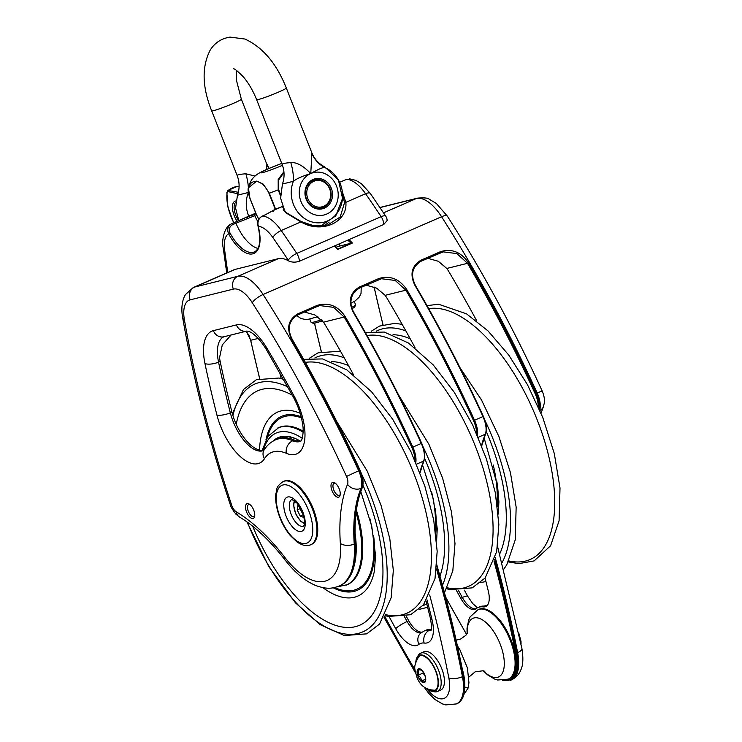 <?xml version="1.0" encoding="UTF-8"?>
<svg xmlns="http://www.w3.org/2000/svg" width="742" height="742" viewBox="0 0 742 742"><rect width="100%" height="100%" fill="white"/><g stroke="black" fill="none" stroke-linecap="round" stroke-linejoin="round"><path stroke-width="1.11" d="M311.9 153.399L310.759 173.535C318.717 169.028 323.41 167.052 324.829 167.59L324.838 166.978C318.8 163.871 314.46 159.122 311.807 152.731L311.9 153.399A27.908 27.278 -159.2 0 0 324.829 167.59A28.78 25.488 -104 0 1 340.346 184.044A28.78 25.488 -104 0 1 317.029 222.813A28.78 25.488 -104 0 1 293.387 181.298C296.392 178.822 302.189 176.234 310.759 173.535C303.209 165.735 296.55 162.09 290.79 162.591A27.908 12.391 -103.9 0 1 293.387 181.298L282.665 183.96M463.945 694.41L468.146 687.964L464.854 687.073M304.025 517.536L300.232 516.089L297.199 509.912L297.969 505.2L298.97 505.59M300.658 508.4L297.199 509.912M303.302 514.744L300.232 516.089M309.544 545.147A34.484 15.851 -113.5 0 0 310.712 544.749L311.519 544.396A34.484 15.851 -113.5 0 0 312.799 507.686A34.484 15.851 -113.5 0 0 285.141 480.779A34.484 15.851 -113.5 0 0 283.973 481.178L283.166 481.53C274.846 487.615 277.629 488.83 275.894 493.523C275.273 498.912 275.941 504.987 277.888 511.739C280.615 520.847 284.733 528.768 290.252 535.501L297.05 541.966C302.393 545.565 306.947 546.492 310.712 544.749A34.484 15.851 -113.5 0 0 311.992 508.038A34.484 15.851 -113.5 0 0 284.325 481.131A34.484 15.851 -113.5 0 0 283.166 481.53M354.286 301.456L355.603 304.814A23.92 1.642 158.5 0 1 355.594 304.934A23.92 1.642 158.5 0 1 351.699 307.383M321.481 319.719A23.92 1.642 158.5 0 1 313.875 322.065A23.92 1.642 158.5 0 1 311.186 322.427A23.92 1.642 158.5 0 1 311.093 322.343L309.776 318.995M322.455 320.822A22.436 1.54 158.5 0 1 315.628 322.909A22.436 1.54 158.5 0 1 313.115 323.252L311.186 322.427M355.594 304.934L354.75 306.854A22.436 1.54 158.5 0 1 352.098 308.635M283.908 171.662L278.185 179.536L278.204 189.896L278.612 179.991L283.973 172.441M275.532 208.984L269.309 193.189L263.271 184.183L256.834 181.02L248.403 187.809L249.896 198.031C243.58 179.072 260.544 174.852 268.966 193.291L275.18 209.086M258.578 225.8L258.235 226.366A27.908 12.827 66.5 0 1 272.889 237.579A689.643 317.057 66.5 0 1 288.276 260.247L287.664 260.396L288.555 260.878C291.819 262.436 295.427 262.547 299.397 261.23L383.781 224.464L387.12 220.597A7.976 7.976 0 0 0 385.794 216.247L370.314 193.439A7.976 2.81 -34.8 0 0 365.583 193.745A697.61 320.72 66.5 0 1 381.147 216.664A7.976 2.541 -33.5 0 1 385.794 216.247M255.387 214.011L254.061 214.586L255.072 216.284L256.927 215.477A1.994 0.918 -113.5 0 0 255.619 214.021L255.387 214.011A7.976 0.547 158.5 0 1 254.673 214.058A7.976 0.547 158.5 0 1 255.805 213.279M256.927 215.477A19.932 9.164 -113.5 0 0 258.856 219.289M255.072 216.284A19.932 9.164 -113.5 0 0 257.966 221.7M257.938 248.422A32.685 15.025 66.5 0 1 235.947 223.203L254.747 215.727M247.364 218.25L247.225 216.97L235.01 222.266M254.061 214.586L247.225 216.97L255.795 213.242M254.534 213.668L255.721 213.149M342.609 195.118L344.529 202.677L340.198 216.979L327.018 225.41L314.089 225.856L301.196 221.561L286.718 212.889A1.196 0.77 119.2 0 0 286.718 212.889L283.24 210.181L283.361 208.595M272.806 211.238L274.865 209.235M275.013 209.142L273.26 210.496L282.498 206.471A7.976 0.547 158.5 0 1 275.078 209.114M273.019 210.626A1.196 1.132 57 0 1 273.26 210.496L265.608 214.67A1.196 0.547 66.5 0 0 265.488 214.698L262.241 216.107A1.196 0.547 66.5 0 1 262.362 216.089L265.608 214.67M258.049 226.245C261.156 240.482 259.95 249.043 254.423 251.928A32.685 15.025 66.5 0 1 229.974 232.914L228.592 233.739A33.882 15.582 -113.5 0 0 252.781 253.838A33.882 15.582 -113.5 0 0 258.235 226.366C257.288 221.7 258.661 218.269 262.362 216.089A35.876 16.491 -113.5 0 1 281.199 230.512A7.976 2.81 145.2 0 0 272.889 237.579M229.974 232.914C228.545 229.241 229.454 226.468 232.7 224.613A1.196 0.547 -113.5 0 0 231.708 223.704L230.864 224.149C224.715 226.514 221.339 240.204 223.175 247.782A7.976 3.784 172.7 0 0 224.594 249.59A27.908 12.827 66.5 0 1 228.592 233.739C226.839 229.25 227.868 225.911 231.671 223.722A1.196 0.547 -113.5 0 0 231.671 223.722L234.954 222.285A1.196 0.547 -113.5 0 0 234.917 222.303L231.736 223.685M344.529 202.677A1.196 0.649 -1.2 0 1 345.855 202.343L342.368 191.974M327.018 225.41C318.392 227.275 309.794 225.967 301.215 221.487L300.937 221.914C321.175 234.101 347.831 222.554 345.855 202.343L365.583 193.745A35.876 16.491 66.5 0 0 346.746 179.323L346.625 179.341A1.196 0.547 66.5 0 1 346.746 179.323L339.604 182.282M286.718 212.889A1.196 0.77 119.2 0 0 286.069 212.935L300.937 221.914L281.199 230.512A697.61 320.72 -113.5 0 1 296.763 253.43L381.147 216.664A7.976 3.664 66.5 0 1 383.781 224.464M282.739 207.101L286.069 212.935M235.214 269.374A39.864 18.327 -113.5 0 0 233.86 269.838L193.291 287.506A39.864 18.327 -113.5 0 1 194.645 287.052L235.214 269.374L278.371 258.652L237.802 276.321L194.645 287.052A9.961 8.821 -104 0 0 190.175 299.842L233.331 289.111A29.893 13.746 66.5 0 1 252.289 302.745A687.649 316.138 66.5 0 1 346.505 476.447A7.976 3.664 66.5 0 1 347.534 484.294A169.417 77.891 -113.5 0 0 340.355 543.459A73.746 33.9 66.5 0 1 284.743 557.279A169.417 77.891 -113.5 0 0 236.392 511.924A7.976 3.664 66.5 0 1 231.615 505.005A687.649 316.138 66.5 0 1 184.378 319.626A29.893 13.746 66.5 0 1 190.175 299.842M287.664 260.396A39.864 18.327 -113.5 0 0 278.371 258.652M288.555 260.878A7.976 7.058 -104 0 1 288.276 260.247A7.976 2.541 -33.5 0 1 296.763 253.43A7.976 3.664 -113.5 0 1 299.397 261.23M353.442 374.729A35.876 16.491 -113.5 0 0 352.274 372.484A653.767 300.556 -113.5 0 0 325.58 325.506A35.876 16.491 -113.5 0 0 323.484 322.195L314.97 315.007L304.508 312.03M279.651 372.391A653.767 300.556 -113.5 0 0 281.153 378.615M417.171 657.208L418.414 655.214A20.924 9.618 66.5 0 1 418.627 654.889A20.924 9.618 66.5 0 1 420.686 653.155L423.932 651.745A20.924 9.618 66.5 0 1 438.541 662.077A20.924 9.618 66.5 0 1 440.646 690.116L437.4 691.535A20.924 9.618 66.5 0 1 434.348 691.794L432.048 691.349A19.533 8.978 -113.5 0 0 436.825 689.485A19.533 8.978 -113.5 0 0 432.929 664.934A19.533 8.978 -113.5 0 0 417.375 656.902A19.533 8.978 -113.5 0 0 417.171 657.208A19.533 8.978 -113.5 0 0 415.798 662.133M263.929 450.199A35.876 16.491 66.5 0 1 231.949 412.107A653.767 300.556 66.5 0 1 220.17 361.428A35.876 16.491 66.5 0 1 219.521 357.755L222.303 344.882L231.105 334.976M301.057 440.971A35.876 16.491 66.5 0 1 294.342 440.062A75.74 34.818 -113.5 0 0 277.23 439.106L275.607 439.82C270.821 441.982 267.009 445.33 264.161 449.865L263.688 450.45A35.876 16.491 66.5 0 1 230.326 412.821A653.767 300.556 66.5 0 1 218.547 362.133A35.876 16.491 66.5 0 1 223.88 336.775L223.871 336.775A9.961 8.821 -104 0 1 213.353 330.644A45.846 21.073 -113.5 0 0 204.968 363.58A663.728 305.138 -113.5 0 0 216.933 415.038A45.846 21.073 -113.5 0 0 240.009 456.293A45.846 21.073 -113.5 0 0 264.449 458.751A65.778 30.236 66.5 0 1 286.329 453.316A45.846 21.073 -113.5 0 0 304.647 440.219A45.846 21.073 -113.5 0 0 294.008 395.876A663.728 305.138 -113.5 0 0 266.907 348.174A45.846 21.073 -113.5 0 0 236.392 324.913L213.353 330.644M253.736 510.162A7.976 3.664 66.5 0 1 254.608 516.553A7.976 3.664 66.5 0 1 249.646 516.905A7.976 3.664 66.5 0 1 245.519 507.435A7.976 3.664 66.5 0 1 249.154 504.041A7.976 3.664 66.5 0 1 253.736 510.162M332.017 490.694A7.976 3.664 66.5 0 1 334.633 482.792A7.976 3.664 66.5 0 1 340.086 495.294A7.976 3.664 66.5 0 1 336.571 496.797A7.976 3.664 66.5 0 1 332.017 490.694M334.29 246.029A39.864 18.327 66.5 0 1 337.805 249.395L337.749 249.024M347.748 240.167A39.066 17.956 66.5 0 1 351.059 243.228L352.404 243.033A39.864 18.327 -113.5 0 0 348.888 239.666M259.7 378.494A696.821 320.349 66.5 0 1 250.731 340.281L250.675 340.012M258.133 338.435L250.731 340.281L246.233 331.22M292.274 339.669C286.737 328.817 288.601 320.572 297.839 314.933L297.867 314.923C288.712 320.47 286.866 328.678 292.311 339.548C316.778 381.416 339.354 424.943 360.028 470.14L359.953 470.187A696.821 320.349 -113.5 0 0 292.274 339.669L291.866 339.623A697.61 320.72 66.5 0 1 359.629 470.298A17.938 8.245 66.5 0 1 361.957 487.958A159.456 73.31 -113.5 0 0 355.205 543.645A83.716 38.482 66.5 0 1 340.272 585.577L339.298 585.994A83.716 38.482 -113.5 0 0 354.231 544.062A159.456 73.31 66.5 0 1 360.983 488.384A17.938 8.245 -113.5 0 0 358.655 470.725A697.61 320.72 -113.5 0 0 263.076 294.5A39.864 18.327 -113.5 0 0 237.802 276.321A9.961 8.821 -104 0 0 233.331 289.111M297.894 314.914L317.335 306.437L297.867 314.923L297.783 313.847C288.156 319.719 286.189 328.307 291.866 339.623M317.316 306.446L319.839 305.593L333.566 307.327L344.195 317.038L345.095 316.435C337.833 305.806 328.548 302.115 317.251 305.361L297.783 313.847M353.934 312.799C348.406 301.938 350.27 293.702 359.508 288.063L359.527 288.054C351.949 290.27 347.59 304.285 353.971 312.679C378.439 354.546 401.014 398.083 421.697 443.271L421.614 443.317A696.821 320.349 -113.5 0 0 353.934 312.799L353.535 312.762A697.61 320.72 66.5 0 1 421.289 443.428A17.938 8.245 66.5 0 1 423.626 461.088A159.456 73.31 -113.5 0 0 419.907 472.385M366.168 285.16L376.639 288.137L385.144 295.325L405.865 290.178L395.226 280.457L381.499 278.732L359.555 288.044L359.443 286.978C349.825 292.84 347.859 301.438 353.535 312.762M477.486 435.563A17.938 8.245 -113.5 0 0 474.518 420.241L473.544 420.695A696.821 320.349 66.5 0 0 405.865 290.178L406.755 289.565C399.493 278.946 390.209 275.254 378.921 278.491L359.443 286.978M422.124 632.119A19.932 9.164 66.5 0 1 408.768 620.813A669.711 307.893 66.5 0 1 406.245 616.24M431.278 629.531A19.932 9.164 66.5 0 1 431.185 629.522A39.864 18.327 -113.5 0 0 426.103 630.144L424.48 630.848A39.864 18.327 66.5 0 1 429.562 630.227A9.961 8.524 97.6 0 0 424.155 643.054A29.893 13.746 -113.5 0 0 418.961 644.344A29.893 13.746 66.5 0 1 395.727 628.706A679.672 312.475 66.5 0 1 389.114 616.63M415.641 285.809C440.099 327.686 462.674 371.213 483.357 416.401L483.283 416.457A696.821 320.349 -113.5 0 0 415.594 285.93L415.195 285.893A697.61 320.72 66.5 0 1 482.959 416.559A17.938 8.245 66.5 0 1 485.287 434.228A159.456 73.31 -113.5 0 0 481.567 445.515M415.594 285.93C410.066 275.078 411.921 266.832 421.168 261.203L421.113 260.117C411.485 265.979 409.51 274.577 415.195 285.893M421.224 261.175L443.169 251.863L456.896 253.588L467.525 263.308L468.415 262.696C461.153 252.067 451.878 248.375 440.581 251.631L421.113 260.117M476.763 320.989A35.876 16.491 -113.5 0 0 475.594 318.745A653.767 300.556 -113.5 0 0 448.91 271.767A35.876 16.491 -113.5 0 0 446.805 268.456L438.299 261.267L427.828 258.299M485.055 578.101A669.711 307.893 66.5 0 1 488.357 591.309A19.932 9.164 66.5 0 1 485.658 606.585A19.932 9.164 66.5 0 1 483.116 606.891A39.864 18.327 -113.5 0 0 478.024 607.522A39.864 18.327 -113.5 0 0 476.188 608.616A19.932 9.164 66.5 0 1 475.26 609.163A19.932 9.164 66.5 0 1 460.699 598.191A669.711 307.893 66.5 0 1 456.46 590.484M415.103 347.859A35.876 16.491 -113.5 0 0 413.934 345.614A653.767 300.556 -113.5 0 0 387.25 298.636A35.876 16.491 -113.5 0 0 385.144 295.325M335.328 483.255A6.576 3.024 -113.5 0 0 334.123 483.274A6.576 3.024 -113.5 0 0 333.789 490.045A6.576 3.024 -113.5 0 0 339.382 495.341A6.576 3.024 -113.5 0 0 340.216 494.469M249.85 504.504A6.576 3.024 -113.5 0 0 248.644 504.532A6.576 3.024 -113.5 0 0 248.31 511.294A6.576 3.024 -113.5 0 0 253.903 516.59A6.576 3.024 -113.5 0 0 254.738 515.727M351.059 243.228L339.892 246.001A8.171 0.566 -21.5 0 0 336.107 247.216M477.996 609.701L478.822 609.349A37.87 17.409 66.5 0 1 480.102 608.913A37.87 17.409 66.5 0 1 510.487 638.463A37.87 17.409 66.5 0 1 509.077 678.782L508.251 679.143A37.87 17.409 -113.5 0 0 504.449 628.409A37.87 17.409 -113.5 0 0 479.276 609.275A37.87 17.409 -113.5 0 0 477.996 609.701L470.159 616.862L468.731 619.895L467.033 628.084L467.07 633.677M291.087 438.856A4.721 2.17 -113.5 0 0 289.176 436.63M287.571 436.379A4.721 2.17 -113.5 0 0 286.968 437.224A6.326 6.326 0 0 0 286.783 437.91M298.182 441.11A4.721 2.17 -113.5 0 0 296.986 439.292M294.416 438.17A4.721 2.17 -113.5 0 0 293.813 439.004A6.326 6.326 0 0 0 293.619 439.765M277.016 439.199A4.721 2.17 -113.5 0 0 275.495 439.867M283.815 437.734A4.721 2.17 -113.5 0 0 280.764 437.585A6.326 6.326 0 0 0 280.634 438.058M300.334 441.091A76.741 35.282 -113.5 0 0 280.726 436.75A76.741 35.282 -113.5 0 0 272.945 441.184M423.246 671.964L422.977 673.115L425.129 675.804M425.676 679.19L421.669 680.933L425.175 681.286L425.62 680.126M422.977 673.115L418.238 675.174L420.705 677.724L421.669 680.933M421.808 670.119L418.303 669.766L418.238 675.174M420.686 653.155A20.924 9.618 66.5 0 1 436.648 665.936A20.924 9.618 66.5 0 1 439.459 689.8A20.924 9.618 66.5 0 1 437.4 691.535M427.503 689.003A19.533 8.978 -113.5 0 0 432.048 691.349M416.373 660.686A18.94 8.709 66.5 0 1 419.536 655.835A18.94 8.709 66.5 0 1 432.753 665.184A18.94 8.709 66.5 0 1 434.664 690.552A18.94 8.709 66.5 0 1 428.959 689.559M323.577 207.324A14.45 12.79 -104 0 1 305.463 191.64A14.45 12.79 -104 0 1 325.84 182.764A14.45 12.79 -104 0 1 323.577 207.324M323.66 206.285A13.458 11.909 -104 0 1 306.798 191.686A13.458 11.909 -104 0 1 325.775 183.422A13.458 11.909 -104 0 1 323.66 206.285M237.264 186.372L239.1 186.223M233.813 222.785A32.277 14.84 66.5 0 1 227.061 193.143A1.196 0.844 -172.7 0 1 226.857 192.54L227.887 206.962L233.693 222.832M238.358 192.289L227.952 190.444M324.393 208.131A15.443 13.681 76 0 0 326.814 181.883A15.443 13.681 76 0 0 305.027 191.371A15.443 13.681 76 0 0 324.393 208.131M248.394 187.893A27.908 12.391 76.1 0 0 245.834 173.767C239.221 174.305 236.429 175.001 237.459 175.854M237.709 195.137L248.422 192.475M238.776 220.569L235.576 208.066L237.449 195.322C239.74 188.709 239.647 182.133 237.18 175.594L211.674 110.855A15.944 1.094 -21.5 0 0 233.702 103.221A15.944 1.094 -21.5 0 0 241.345 99.159L266.935 164.576A27.908 27.278 -159.2 0 0 268.901 168.462M255.025 176.067L245.834 173.767M266.935 164.576L266.443 169.528M290.79 162.591C284.177 163.129 281.385 163.815 282.414 164.678M310.759 173.535A21.833 19.329 -104 0 1 336.516 186.056A21.833 19.329 -104 0 1 326.73 214.058A21.833 19.329 -104 0 1 300.974 201.546A21.833 19.329 -104 0 1 310.759 173.535M248.746 216.191A28.78 25.488 -104 0 1 248.375 192.595M464.835 685.135A37.87 17.409 -113.5 0 0 462.646 670.239M304.498 522.915A12.354 5.686 66.5 0 1 295.789 513.64A12.354 5.686 66.5 0 1 294.926 500.952M303.552 526.124A14.552 6.687 66.5 0 1 291.615 515.458A14.552 6.687 66.5 0 1 291.931 499.449L297.273 503.317L303.58 515.699C305.426 524.752 303.97 524.687 304.081 525.206L303.552 526.124M287.72 496.992A18.541 8.524 -113.5 0 0 286.143 516.284A18.541 8.524 -113.5 0 0 301.28 531.411A18.541 8.524 -113.5 0 0 302.866 512.119A18.541 8.524 -113.5 0 0 287.72 496.992M306.019 543.432A31.489 14.478 66.5 0 1 280.3 517.731A31.489 14.478 66.5 0 1 282.99 484.971A31.489 14.478 66.5 0 1 308.709 510.672A31.489 14.478 66.5 0 1 306.019 543.432M280.495 194.339L278.667 189.711M268.966 193.291L269.309 193.189A35.876 2.467 -21.5 0 0 278.204 189.896L280.485 195.684M256.454 214.661L249.896 198.031M249.822 198.049L256.296 214.475M281.756 163.463A15.944 1.094 -21.5 0 0 268.4 168.74A15.944 1.094 -21.5 0 0 262.52 172.626A15.944 1.094 -21.5 0 0 282.47 165.299M329.142 222.071A32.685 28.938 -104 0 1 322.594 226.162M265.386 214.772A1.196 0.547 66.5 0 1 265.488 214.698L273.446 210.311L273.306 211.312M262.139 216.191A1.196 0.547 66.5 0 1 262.241 216.107C258.541 218.259 257.14 221.645 258.058 226.245M232.7 224.613L235.947 223.203A1.196 0.547 -113.5 0 0 234.954 222.285L243.005 218.677M346.523 179.416A1.196 0.547 66.5 0 1 346.625 179.341L343.379 180.76A1.196 0.547 66.5 0 1 343.5 180.733M343.277 180.835A1.196 0.547 66.5 0 1 343.379 180.76L339.595 182.263M227.803 272.472A689.643 317.057 66.5 0 1 224.594 249.59M379.997 207.575L416.299 198.55A39.864 18.327 66.5 0 1 441.573 216.729L263.076 294.5A9.961 2.885 -32.5 0 0 252.289 302.745M379.932 207.482L417.542 198.133A9.961 8.821 76 0 0 416.299 198.55L383.521 212.833M337.805 249.395L352.404 243.033M323.484 322.195L344.195 317.038A696.821 320.349 66.5 0 1 411.884 447.565A17.14 7.884 66.5 0 1 414.88 460.272M384.718 616.296A687.649 316.138 -113.5 0 0 415.001 669.757M426.771 688.65A29.893 13.746 -113.5 0 0 444.467 698.231A29.893 13.746 -113.5 0 0 448.827 677.91A687.649 316.138 -113.5 0 0 429.674 594.991M427.021 599.898A679.672 312.475 66.5 0 1 432.029 619.681A29.893 13.746 66.5 0 1 424.155 643.054M337.916 249.015L351.569 243.061M355.39 543.023L354.231 544.062A9.961 5.417 -4 0 1 340.355 543.459M346.505 476.447L360.028 470.14C363.116 477.254 363.858 483.098 362.272 487.661A0.798 0.649 -157.3 0 1 361.957 487.958L360.983 488.384A9.961 8.097 22.7 0 1 347.534 484.294M319.839 305.593L317.335 306.437L317.251 305.361M411.884 447.565L412.849 447.101A697.61 320.72 -113.5 0 0 345.095 316.435M415.817 462.424A17.938 8.245 -113.5 0 0 412.849 447.101L421.697 443.271C424.776 450.394 425.528 456.228 423.932 460.791A0.798 0.649 -157.3 0 1 423.626 461.088L416.568 464.167M436.853 565.154A696.821 320.349 -113.5 0 1 463.639 675.814L463.435 676.287A39.864 18.327 66.5 0 1 457.295 703.518C464.186 699.715 466.347 690.533 463.769 675.943L436.871 564.885M436.778 566.072A697.61 320.72 66.5 0 1 463.435 676.287L462.461 676.704A9.961 3.849 169 0 1 448.827 677.91M378.977 279.586L378.921 278.491M478.228 437.298L485.287 434.228A0.798 0.649 -157.3 0 0 485.593 433.922C487.188 429.358 486.446 423.524 483.357 416.401L474.518 420.241A697.61 320.72 -113.5 0 0 406.755 289.565M473.544 420.695A17.14 7.884 66.5 0 1 476.54 433.411M494.07 561.397A696.821 320.349 66.5 0 1 515.569 653.192L516.655 653.09A697.61 320.72 -113.5 0 0 494.673 559.524M510.524 680.331A39.864 18.327 -113.5 0 0 516.655 653.09L517.628 652.663A39.864 18.327 66.5 0 1 511.498 679.904L502.714 680.451M515.569 653.192A39.066 17.956 66.5 0 1 503.772 680.358M466.616 634.364A696.821 320.349 66.5 0 1 445.803 597.338M321.36 351.634A696.821 320.349 66.5 0 1 314.562 323.15M495.239 557.613A697.61 320.72 66.5 0 1 517.628 652.663A9.961 3.849 169 0 0 521.895 648.434L497.585 546.566M415.631 285.809C410.187 274.948 412.042 266.74 421.196 261.193L440.665 252.707L440.581 251.631M446.805 268.456L467.525 263.308A696.821 320.349 66.5 0 1 535.205 393.826L536.178 393.371A697.61 320.72 -113.5 0 0 468.415 262.696M539.146 408.694A17.938 8.245 -113.5 0 0 536.178 393.371L537.152 392.945A17.938 8.245 66.5 0 1 539.712 410.011M535.205 393.826A17.14 7.884 66.5 0 1 538.21 406.542M383.03 324.764A696.821 320.349 66.5 0 1 374.172 287.071M426.121 601.298L430.462 618.513A9.961 3.116 -13.7 0 0 432.029 619.681M431.111 630.208A19.932 9.164 66.5 0 1 429.562 630.227L431.185 629.522M404.464 616.667A669.711 307.893 -113.5 0 0 407.145 621.518A9.961 1.799 151 0 0 395.727 628.706M424.48 630.848L420.964 632.935A9.961 8.793 52.2 0 0 418.961 644.344M408.768 620.813L407.145 621.518A19.932 9.164 -113.5 0 0 421.382 632.62M487.086 605.574A9.961 8.524 97.6 0 0 484.739 606.186A39.864 18.327 -113.5 0 0 479.647 606.808L487.197 605.453M486.427 606.14A19.932 9.164 66.5 0 1 484.739 606.186L483.116 606.891M464.334 590.131L467.729 596.299A9.961 1.799 151 0 0 462.322 597.477A669.711 307.893 66.5 0 1 458.5 590.549M476.039 608.728A19.932 9.164 66.5 0 1 462.322 597.477L460.699 598.191M436.5 568.938A697.61 320.72 66.5 0 1 462.461 676.704A39.864 18.327 66.5 0 1 456.321 703.945L457.295 703.518M541.048 413.201L543.348 406.829A9.961 8.097 -157.3 0 1 539.888 410.419M542.179 390.988L537.152 392.945A697.61 320.72 66.5 0 0 441.573 216.729A9.961 2.885 147.5 0 1 447.305 216.07C482.291 270.96 513.909 329.262 542.179 390.988C545.12 398.194 544.48 401.876 544.378 402.739L543.348 406.829M204.968 363.58A9.961 3.645 -11.8 0 0 218.547 362.133L220.17 361.428M216.933 415.038A9.961 2.949 -14.3 0 0 230.326 412.821L231.949 412.107M264.449 458.751A9.961 8.459 -147.5 0 1 264.161 449.865M286.329 453.316A9.961 7.949 -66.8 0 1 292.719 440.767A75.74 34.818 -113.5 0 0 275.607 439.82M294.008 395.876A9.961 1.623 151.5 0 0 293.359 397.081C298.367 406.523 301.493 415.826 302.727 425.018C303.497 429.219 303.265 433.903 302.031 439.078L300.798 441.23A35.876 16.491 66.5 0 1 292.719 440.767L294.342 440.062M266.907 348.174A9.961 2.356 149.2 0 0 266.461 349.742L293.359 397.081M236.392 324.913A9.961 8.821 76 0 0 246.91 331.053L249.312 331.609C251.51 332.277 258.55 336.775 266.461 349.742M193.291 287.506L185.361 294.648L183.849 297.746C181.688 303.654 181.298 310.341 182.68 317.799A9.961 4.137 -9.9 0 0 184.378 319.626M284.743 557.279A9.961 4.276 142.2 0 0 284.984 559.848C294.732 572.536 305.138 581.153 316.203 585.698C328.02 589.667 332.518 588.36 339.298 585.994M236.392 511.924A9.961 7.457 120.8 0 0 239.406 516.951C254.478 525.957 269.661 540.259 284.984 559.848M231.615 505.005A9.961 1.707 161.6 0 1 230.27 504.616C230.131 505.729 231.986 508.891 235.835 514.085L239.406 516.951M339.892 246.001L339.085 243.933M385.552 614.654A135.703 62.384 -113.5 0 0 420.38 491.89A135.703 62.384 -113.5 0 0 305.398 362.411M287.775 386.879A135.165 62.142 -113.5 0 0 259.366 382.52A135.165 62.142 -113.5 0 0 232.923 415.548M247.466 522.266A135.165 62.142 -113.5 0 0 247.809 523.138A135.165 62.142 -113.5 0 0 362.727 631.906A135.165 62.142 -113.5 0 0 361.493 473.841M292.339 395.208A127.819 58.766 -113.5 0 0 262.047 389.337A127.819 58.766 -113.5 0 0 236.253 424.331M252.707 526.254A127.819 58.766 -113.5 0 0 358.488 625.71A127.819 58.766 -113.5 0 0 362.94 485.157M300.148 413.285A100.365 46.143 -113.5 0 0 281.005 410.929A100.365 46.143 -113.5 0 0 259.505 450.069M322.789 587.599A100.365 46.143 -113.5 0 0 374.376 571.201L375.582 555.572L371.742 526.143L360.779 491.538M333.186 587.803A94.874 43.62 -113.5 0 0 373.616 535.622M301.131 416.763A94.874 43.62 -113.5 0 0 284.798 415.251A94.874 43.62 -113.5 0 0 265.998 439.533M301.4 417.876A93.677 43.064 -113.5 0 0 285.243 416.355A93.677 43.064 -113.5 0 0 267.491 436.992M334.633 587.516A93.677 43.064 -113.5 0 0 369.933 518.76M336.747 586.95L347.237 584.715A85.71 39.4 -113.5 0 0 356.401 510.097M303.144 431.185A85.71 39.4 -113.5 0 0 281.663 426.585A85.71 39.4 -113.5 0 0 278.769 427.568L267.843 436.463L262.139 450.394M303.126 432.178A85.71 39.4 -113.5 0 0 280.689 427.012A85.71 39.4 -113.5 0 0 277.796 427.995M346.264 585.141A85.71 39.4 -113.5 0 0 356.067 512.676M302.272 438.318A81.722 37.573 -113.5 0 0 278.899 432.122A81.722 37.573 -113.5 0 0 263.373 450.301M353.98 566.387A81.722 37.573 -113.5 0 0 355.112 533.637M447.222 587.785A135.703 62.384 -113.5 0 0 482.04 465.021A135.703 62.384 -113.5 0 0 367.058 335.551M344.186 357.783A135.165 62.142 -113.5 0 0 321.026 355.65A135.165 62.142 -113.5 0 0 314.849 357.959M422.782 605.685A135.165 62.142 -113.5 0 0 426.789 603.867M442.547 585.141A135.165 62.142 -113.5 0 0 423.153 446.972M440.015 575.968A127.819 58.766 -113.5 0 0 424.6 458.296M348.555 365.667A127.819 58.766 -113.5 0 0 331.368 361.604M435.777 533.006A94.874 43.62 -113.5 0 0 435.276 508.752M435.322 529.63A93.677 43.064 -113.5 0 0 431.603 491.89M493.263 465.03A93.677 43.064 66.5 0 1 496.992 502.77M496.936 481.883A94.874 43.62 66.5 0 1 497.446 506.146M393.028 334.735A127.819 58.766 66.5 0 1 410.215 338.797M486.26 431.427A127.819 58.766 66.5 0 1 489.766 439.913A127.819 58.766 66.5 0 1 499.663 554.033M376.509 331.099A135.165 62.142 66.5 0 1 382.687 328.789A135.165 62.142 66.5 0 1 405.846 330.913M484.823 420.102A135.165 62.142 66.5 0 1 493.078 439.088A135.165 62.142 66.5 0 1 502.028 562.742M485.166 578.547A135.165 62.142 66.5 0 1 484.443 578.816M428.718 308.681A135.703 62.384 66.5 0 1 537.208 419.907A135.703 62.384 66.5 0 1 508.882 560.924M483.478 670.87A32.008 14.719 -113.5 0 0 501.666 674.339A32.008 14.719 -113.5 0 0 495.294 634.113A32.008 14.719 -113.5 0 0 476.03 617.724A32.008 14.719 -113.5 0 0 467.191 633.482M420.343 655.576A18.921 8.7 -113.5 0 0 419.981 655.863L421.113 655.149M436.231 689.865L434.942 690.208A18.921 8.7 -113.5 0 0 435.396 690.134M417.7 669.442A7.476 3.432 -113.5 0 0 419.184 678.828A7.476 3.432 -113.5 0 0 425.138 681.898A7.476 3.432 -113.5 0 0 423.645 672.512A7.476 3.432 -113.5 0 0 417.7 669.442M423.663 672.586A7.188 3.302 -113.5 0 0 420.621 669.303A7.188 3.302 -113.5 0 0 417.932 669.636A7.188 3.302 -113.5 0 0 419.36 678.67A7.188 3.302 -113.5 0 0 425.537 680.581A7.188 3.302 -113.5 0 0 423.663 672.586M238.627 220.634A12.957 5.955 66.5 0 1 235.78 202.288M235.965 200.971A14.154 6.502 -113.5 0 0 235.455 201.054A14.154 6.502 -113.5 0 0 237.125 221.32M227.061 193.143L228.137 191.631L237.969 193.764M228.137 191.631A1.196 1.057 -98.7 0 1 228.508 190.202A26.907 23.818 -104 0 1 237.338 186.353A1.196 1.057 81.3 0 0 237.338 186.353L239.1 186.214M211.674 110.855C202.13 86.972 201.648 66.715 210.218 50.076C214.837 42.758 221.468 38.436 230.103 37.1L244.99 39.048C262.881 47.349 276.655 63.654 286.301 87.983A15.944 1.094 158.5 0 1 278.658 92.045A15.944 1.094 158.5 0 1 256.63 99.669C253.05 90.765 248.7 83.262 243.589 77.159C237.7 71.13 234.268 68.329 233.303 68.756M468.146 687.964L468.944 682.668L467.414 667.986L459.743 649.417L457.545 645.994M294.314 500.479L293.517 504.755L295.668 513.826L300.751 521.348L304.424 523.676M281.737 163.407L267.723 168.963C261.815 171.55 258.012 173.563 256.305 175.019C255.044 175.91 250.258 179.471 248.403 187.809C247.735 189.256 248.199 192.67 249.804 198.04L256.268 214.457M296.652 315.526L300.927 318.503L305.277 319.45L308.616 319.208L317.845 316.667M361.206 287.321L361.048 293.368L359.313 297.004L355.279 300.835L350.957 303.265M230.892 224.13L231.699 223.704M349.51 178.813L355.919 180.389L361.428 183.766L370.314 193.439M255.749 213.139L244.285 218.139M226.829 273.566L223.175 247.782M334.605 245.89L337.907 248.987M246.149 331.238L248.987 335.449L250.601 340.17L259.607 378.531M362.272 487.661C356.29 502.158 354.045 520.689 355.539 543.255C356.819 565.71 351.727 579.817 340.272 585.577M423.932 460.791L420.055 472.756M359.527 288.054L381.471 278.742M445.896 597.709L466.56 634.447M314.46 323.178L321.267 351.662M485.593 433.922L481.716 445.896M443.169 251.863L440.665 252.707M374.061 287.024L382.937 324.792M430.462 618.513C431.603 625.784 431.909 629.225 431.399 628.836L430.87 630.848M467.729 596.299L472.663 603.506L477.486 607.781M478.024 607.522L479.647 606.808M423.951 686.832L428.616 693.223L434.988 699.521L442.427 703.898L445.757 704.9L456.321 703.945M384.059 617.492L415.539 672.975M521.895 648.434C523.435 657.968 523.119 665.055 520.94 669.683C520.587 670.369 519.224 675.804 511.498 679.904M417.542 198.133C424.044 197.604 427.911 197.947 429.145 199.162L436.398 203.521L447.305 216.07M223.871 336.775L246.91 331.053M182.68 317.799C193.328 378.8 209.188 441.073 230.27 504.616M385.052 615.665L388.233 616.444L410.558 614.738L423.459 604.888L435.016 578.547L437.177 551.306L433.671 519.706L424.767 485.843L411.114 452.073L392.741 419.341L371.584 391.804L346.829 369.896L322.594 358.924L303.673 359.36M282.535 377.502L281.849 378.8M246.9 521.858L268.892 566.758L295.557 602.921L320.229 624.671L344.381 635.551L366.706 633.844L379.607 623.994L391.164 597.653L393.325 570.413L389.819 538.813L380.915 504.95L367.262 471.179L336.757 421.577M283.555 379.31L278.742 378.04L256.38 379.709L243.478 389.522L232.367 413.665M446.712 588.796L449.893 589.584L472.227 587.868L485.12 578.018L496.676 551.686L498.847 524.446L495.331 492.836L486.437 458.973L472.775 425.212L454.401 392.472L433.245 364.934L408.499 343.036L384.263 332.064L365.342 332.49M419.017 609.432L427.661 607.271M444.551 592.589L452.824 570.793L454.994 543.552L451.479 511.943L442.584 478.08L428.922 444.319L398.417 394.707M340.485 351.189L318.04 352.84L309.544 358.163M436.611 540.937L437.242 528.712L433.411 499.283L422.439 464.668M484.099 437.808L497.567 485.917L498.902 501.824L498.281 514.067M460.086 367.837L481.493 399.966L498.949 436.658L510.45 472.663L516.154 507.111L515.236 539.861L506.749 564.857L503.753 569.235M485.927 581.552L480.677 582.563M371.204 331.303L379.422 326.1L394.744 323.354L402.145 324.319M427.002 305.621L438.596 304.239L466.532 313.838L488.004 330.904L508.789 355.112L527.441 384.644L542.801 417.551L554.302 453.557L560.006 488.004L559.088 520.754L550.601 545.741L534.138 560.896L518.816 563.651L508.372 561.926M456.237 640.105L460.763 638.955L465.874 635.291L467.794 632.175M484.851 671.315L483.061 670.777L475.186 671.807L468.898 677.075M483.255 670.814L487.429 674.738L494.46 678.986L497.669 680.006L508.251 679.143M434.942 690.208C426.103 690.097 420.093 685.756 416.911 677.168C414.212 667.364 413.544 667.373 417.709 658.367L419.981 655.863M420.621 669.303C424.146 672.243 425.778 675.999 425.537 680.581M518.76 632.889L521.014 641.422L521.042 644.075M237.366 186.353L227.952 190.434M226.848 192.568L227.961 190.434M266.851 163.908L269.114 168.369M256.63 99.669L282.136 164.418C284.603 170.957 284.696 177.533 282.414 184.146L280.634 198.299L285.067 211.878M324.838 166.969L338.426 179.972L342.535 198.364L335.746 215.894L320.164 226.291M236.299 70.286L236.308 79.784L241.345 99.159M311.807 152.722L286.301 87.983"/></g></svg>
